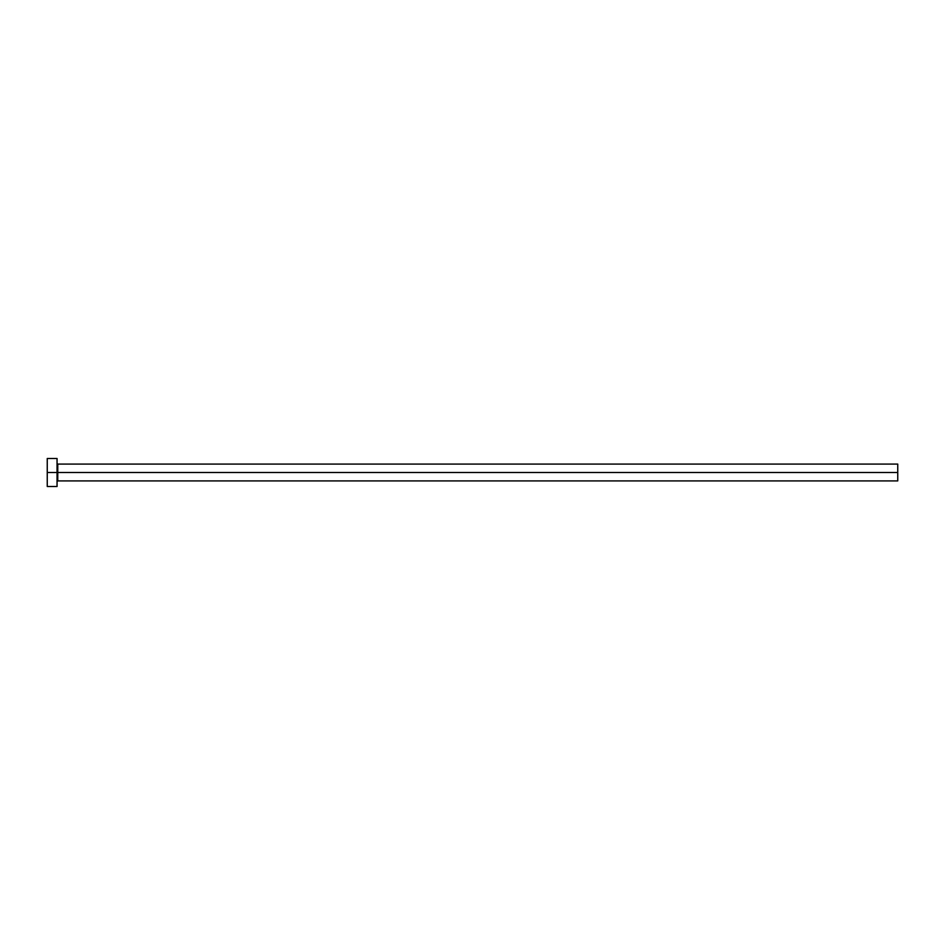 <?xml version="1.0" encoding="UTF-8"?>
<svg xmlns="http://www.w3.org/2000/svg" width="945" height="945" viewBox="0 0 945 945"><rect width="100%" height="100%" fill="white"/><g stroke="black" fill="none" stroke-linecap="round" stroke-linejoin="round"><path stroke-width="1.42" d="M47.25 486.51L47.25 458.49L47.25 472.5L897.75 472.5L897.75 480.91L897.75 472.5L57.763 472.5L57.763 464.089L57.763 472.5L47.25 472.5L47.25 486.51L57.054 486.51L57.054 458.49L57.054 486.51M57.054 481.607L57.763 480.91L57.763 472.5L57.763 480.91L897.75 480.91M897.75 472.5L897.75 464.089L897.75 472.5M897.75 464.089L57.763 464.089L57.054 463.393M47.25 458.49L57.054 458.49"/></g></svg>

